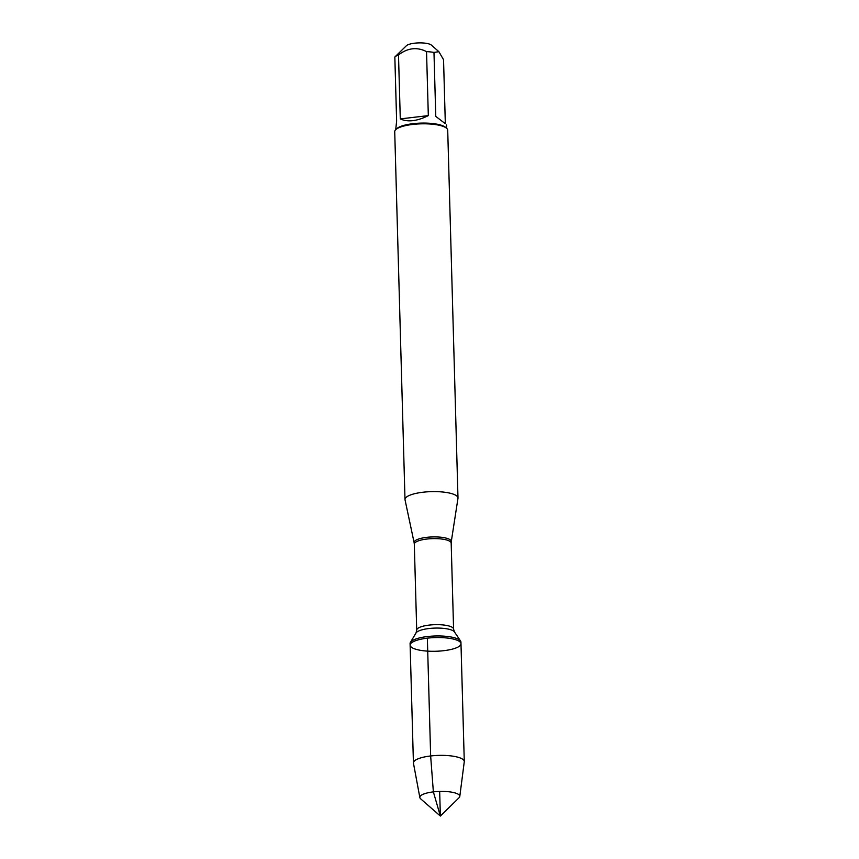 <?xml version="1.0" encoding="UTF-8"?>
<svg xmlns="http://www.w3.org/2000/svg" width="859" height="859" viewBox="0 0 859 859"><rect width="100%" height="100%" fill="white"/><g stroke="black" fill="none" stroke-linecap="round" stroke-linejoin="round"><path stroke-width="1.29" d="M427.31 636.562A25.437 6.84 178.4 0 0 410.419 642.382A25.437 6.84 178.4 0 0 410.087 643.541L410.13 645.13A25.437 6.84 -1.6 0 1 427.353 638.151A25.437 6.84 -1.6 0 1 460.982 643.713A25.437 6.84 -1.6 0 1 435.749 651.262A25.437 6.84 -1.6 0 1 410.13 645.13A25.437 6.84 178.4 0 1 435.373 637.582A25.437 6.84 178.4 0 1 460.982 643.713L460.939 642.113A25.437 6.84 178.4 0 0 460.553 640.975A25.437 6.84 178.4 0 0 427.31 636.562M405.04 499.863A26.5 7.13 -1.6 0 1 404.997 499.508A26.5 7.13 -1.6 0 1 431.293 491.638A26.5 7.13 -1.6 0 1 457.987 498.027A26.5 7.13 -1.6 0 1 457.965 498.381L451.276 541.664A18.597 5.004 -1.6 0 0 426.698 537.347A18.597 5.004 -1.6 0 0 414.135 542.695L405.04 499.863M457.987 498.027L447.711 130.224A26.5 7.13 178.4 0 0 446.605 128.27A26.5 7.13 178.4 0 0 412.664 124.437A26.5 7.13 178.4 0 0 395.72 129.688A26.5 7.13 178.4 0 0 394.721 131.706L404.997 499.508M395.731 129.677L396.622 121.001L394.839 57.016L406.328 45.774A13.025 3.5 -1.6 0 1 422.617 42.95A13.025 3.5 -1.6 0 1 431.325 45.076L438.885 51.69L443.545 59.711L445.327 123.696L435.771 116.395L445.327 123.696M400.283 118.907C407.767 122.311 417.12 121.216 428.319 115.611L400.283 118.907L398.501 54.922C407.681 47.9 417.023 46.805 426.536 51.615A25.448 6.84 -1.6 0 1 433.978 52.41L438.885 51.69M428.319 115.611L426.536 51.615M433.978 52.41L435.771 116.395M394.839 57.016A25.448 6.84 -1.6 0 1 398.501 54.922M446.605 128.27L445.553 127.357A25.448 6.84 178.4 0 0 420.996 123.105A25.448 6.84 178.4 0 0 396.718 128.721L395.72 129.688M459.79 796.476L464.257 761.804A25.437 6.84 178.4 0 0 464.279 761.514A25.437 6.84 178.4 0 0 438.659 755.394A25.437 6.84 178.4 0 0 413.426 762.942A25.437 6.84 178.4 0 0 413.458 763.232L419.858 797.592A19.993 5.379 -1.6 0 1 433.365 791.88A19.993 5.379 -1.6 0 1 459.79 796.476A19.993 5.379 -1.6 0 1 459.05 797.764L440.356 816.05L420.674 798.838A19.993 5.379 -1.6 0 1 419.858 797.592M439.668 791.429L440.356 816.05L433.365 791.88L430.649 755.963L427.353 638.151M453.584 629.121L451.179 543.081A18.447 4.961 178.4 0 0 426.794 539.055A18.447 4.961 178.4 0 0 414.306 544.112L416.712 630.152A18.447 4.961 -1.6 0 1 429.199 625.094A18.447 4.961 -1.6 0 1 453.584 629.121L454.454 631.923A19.51 5.251 178.4 0 0 428.952 628.53A19.51 5.251 178.4 0 0 415.992 632.997L410.419 642.382M454.454 631.923L460.553 640.975M416.712 630.152L415.992 632.997M414.135 542.695L414.306 544.112M451.179 543.081L451.276 541.664M446.594 128.259L446.508 124.974M464.279 761.514L460.982 643.713M413.426 762.942L410.13 645.13"/></g></svg>
